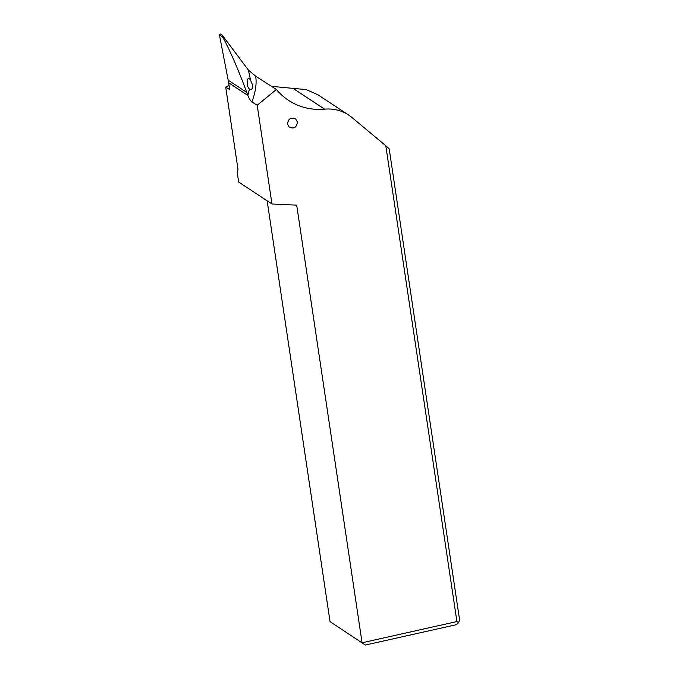 <?xml version="1.0" encoding="UTF-8"?>
<svg xmlns="http://www.w3.org/2000/svg" width="679" height="679" viewBox="0 0 679 679"><rect width="100%" height="100%" fill="white"/><g stroke="black" fill="none" stroke-linecap="round" stroke-linejoin="round"><path stroke-width="1.02" d="M456.916 621.557L385.808 145.79L352.002 117.526A41.971 39.059 123.4 0 0 348.683 115.057A41.971 39.059 123.4 0 0 324.613 109.158L324.579 109.166A62.952 58.589 -56.6 0 1 288.473 100.314A62.952 58.589 -56.6 0 1 276.412 89.501L257.197 105.194L271.965 203.989L296.689 205.143L362.085 642.767L456.916 621.557L458.546 622.702L456.229 624.722L365.361 645.05L330.045 621.65L365.361 645.05M287.523 124.181L289.305 127.27C294.075 129.069 296.774 127.304 297.402 121.965L295.611 118.876C290.85 117.077 288.151 118.842 287.523 124.181M271.965 203.989L238.643 182.031L237.26 172.797L237.998 169.36L225.717 87.141L229.697 89.552L228.687 82.813L247.894 95.467C249.252 98.93 250.593 101.103 251.909 101.977L257.197 105.194M348.683 115.057L317.73 94.661L306.178 89.603L271.498 86.343M225.717 87.141L228.45 85.758L229.171 86.08M220.879 34.247L220.106 33.967L219.427 34.943L228.687 82.813M222.152 35.087L248.361 70.022L255.66 76.175L276.412 89.501M385.808 145.79L389.194 148.845L459.581 619.825L458.546 622.702M267.153 200.814L330.045 621.65M248.361 70.022L250.746 80.809C252.367 84.255 255.032 90.035 249.397 89.204L247.877 95.416L246.808 92.429C238.066 69.037 230.071 50.619 222.805 37.201L222.008 35.223M250.254 79.808L248.938 78.017L247.046 79.681L247.64 86.445L249.32 89.144M324.579 109.166L293.379 88.601M324.613 109.158L293.413 88.601M255.66 76.175C256.84 83.339 255.593 91.945 251.909 101.977M228.237 80.198L246.808 92.429M219.436 34.977L222.805 37.201M220.692 34.077L222.025 34.952"/></g></svg>
